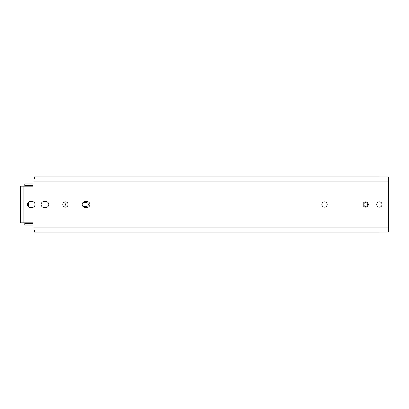 <?xml version="1.0" encoding="UTF-8"?>
<svg xmlns="http://www.w3.org/2000/svg" width="409" height="409" viewBox="0 0 409 409"><rect width="100%" height="100%" fill="white"/><g stroke="black" fill="none" stroke-linecap="round" stroke-linejoin="round"><path stroke-width="0.61" d="M32.106 207.45A2.95 2.95 0 0 0 35.056 204.5A2.95 2.95 0 0 0 32.106 201.55A2.95 2.95 0 0 1 35.056 204.5A2.95 2.95 0 0 1 32.106 207.45L30.307 207.45A2.95 2.95 0 0 1 27.357 204.5A2.95 2.95 0 0 1 30.307 201.55A2.95 2.95 0 0 0 28.39 202.256L28.39 206.744A2.95 2.95 0 0 0 30.307 207.45M82.812 202.711A1.861 1.861 0 0 1 83.334 202.639A1.861 1.861 0 0 0 82.812 202.711A2.95 2.95 0 0 0 82.812 206.289A1.861 1.861 0 0 0 83.334 206.361A1.861 1.861 0 0 1 82.812 206.289M379.383 232.061L34.499 232.061L34.499 229.976L33.052 229.976L33.052 225.073L24.78 225.073L24.78 222.833M33.052 185.374L24.78 185.374L24.78 183.927L33.052 183.927L33.052 179.024L34.499 179.024L34.499 176.939L379.383 176.939M63.574 206.361A1.861 1.861 0 0 0 65.435 204.5A1.861 1.861 0 0 0 63.574 202.639A1.861 1.861 0 0 1 65.435 204.5A1.861 1.861 0 0 1 63.574 206.361L63.538 206.361M86.488 206.361A1.861 1.861 0 0 0 88.349 204.5A1.861 1.861 0 0 0 86.488 202.639A1.861 1.861 0 0 1 88.349 204.5A1.861 1.861 0 0 1 86.488 206.361L83.334 206.361M44.06 201.55L45.854 201.55A2.95 2.95 0 0 1 48.804 204.5A2.95 2.95 0 0 1 45.854 207.45L44.06 207.45A2.95 2.95 0 0 1 41.105 204.5A2.95 2.95 0 0 1 44.06 201.55M30.307 201.55L32.106 201.55M85.159 201.55L86.959 201.55A2.95 2.95 0 0 1 89.908 204.5A2.95 2.95 0 0 1 86.959 207.45L85.159 207.45A2.95 2.95 0 0 1 82.209 204.5A2.95 2.95 0 0 1 85.159 201.55M65.43 207.158A2.659 2.659 0 0 1 63.134 203.171A2.659 2.659 0 0 1 67.73 203.171A2.659 2.659 0 0 1 65.43 207.158M324.531 207.158A2.659 2.659 0 0 1 321.873 204.536A2.659 2.659 0 0 1 324.46 201.847A2.659 2.659 0 0 1 327.185 204.464A2.659 2.659 0 0 1 324.531 207.158M365.636 207.158A2.659 2.659 0 0 1 363.335 203.171A2.659 2.659 0 0 1 367.936 203.171A2.659 2.659 0 0 1 365.636 207.158M379.383 207.158A2.659 2.659 0 0 1 377.083 203.171A2.659 2.659 0 0 1 381.684 203.171A2.659 2.659 0 0 1 379.383 207.158M20.45 186.167L20.45 222.833L20.45 186.167L33.052 186.167L33.052 181.877L388.55 181.877L388.55 176.964L379.383 176.985M20.45 222.833L33.052 222.833L33.052 227.123L388.55 227.123L388.55 181.877M379.383 232.015L388.55 232.036L388.55 227.123M34.499 179.024L33.052 179.024M34.499 229.976L33.052 229.976M28.39 202.256L28.39 206.744M24.78 185.374L24.78 186.167M83.334 202.639L86.488 202.639M365.636 206.361A1.861 1.861 0 0 1 364.02 203.57A1.861 1.861 0 0 1 367.246 203.57A1.861 1.861 0 0 1 365.636 206.361M23.86 186.167L23.86 222.833M33.052 223.626L24.78 223.626M379.383 232.036L388.55 232.036L379.383 232.036M379.383 176.964L388.55 176.964"/></g></svg>
